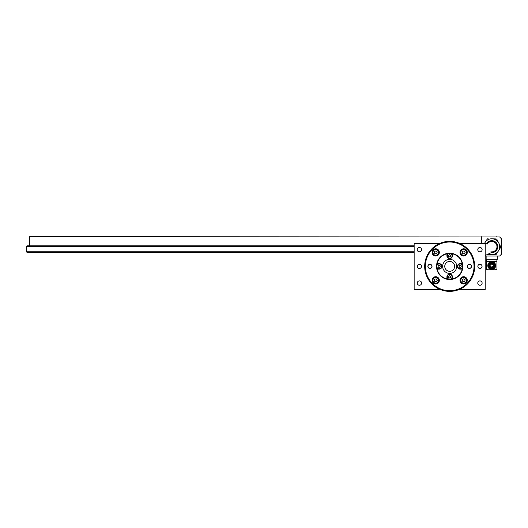 <?xml version="1.0" encoding="UTF-8"?>
<svg xmlns="http://www.w3.org/2000/svg" width="528" height="528" viewBox="0 0 528 528"><rect width="100%" height="100%" fill="white"/><g stroke="black" fill="none" stroke-linecap="round" stroke-linejoin="round"><path stroke-width="0.79" d="M491.733 267.419A1.841 1.841 0 0 1 489.892 265.577A1.841 1.841 0 0 1 491.733 263.743A1.841 1.841 0 0 1 493.568 265.577A1.841 1.841 0 0 1 491.733 267.419M490.321 264.884L491.733 264.007A1.571 1.571 0 0 0 490.162 265.577A1.571 1.571 0 0 0 491.733 267.148A1.571 1.571 0 0 0 493.304 265.577A1.571 1.571 0 0 0 491.733 264.007C493.667 264.884 493.759 265.921 492.01 267.128L491.733 267.148M495.66 265.577A3.927 3.927 0 0 1 491.733 269.504A3.927 3.927 0 0 1 487.799 265.577A3.927 3.927 0 0 1 491.733 261.65A3.927 3.927 0 0 1 495.66 265.577M486.519 265.577L486.519 269.755L496.947 269.755L496.947 261.4L486.519 261.4L486.519 265.577M495.851 269.755L489.06 269.755M491.08 269.755L492.38 269.755M492.01 267.128L490.486 266.534M493.739 265.577A2.006 2.006 0 0 1 491.733 267.59A2.006 2.006 0 0 1 489.72 265.577A2.006 2.006 0 0 1 491.733 263.571A2.006 2.006 0 0 1 493.739 265.577M494.307 265.577A2.574 2.574 0 0 1 491.733 268.151A2.574 2.574 0 0 1 489.159 265.577A2.574 2.574 0 0 1 491.733 263.003A2.574 2.574 0 0 1 494.307 265.577M494.637 265.577A2.911 2.911 0 0 1 491.733 268.488A2.911 2.911 0 0 1 488.822 265.577A2.911 2.911 0 0 1 491.733 262.673A2.911 2.911 0 0 1 494.637 265.577M492.38 269.927L495.409 269.927L492.38 269.927L492.38 269.254M491.08 269.927L488.05 269.927L491.08 269.927L491.08 269.254M497.323 256.04L497.323 259.327L486.136 259.327L486.136 256.04M485.219 243.962L489.562 241.936A5.214 5.214 0 0 0 487.258 244.048A5.214 5.214 0 0 1 496.98 246.662A5.214 5.214 0 0 1 490.875 251.797A5.214 5.214 0 0 0 496.98 246.662A5.214 5.214 0 0 1 493.97 251.387L485.219 255.473M431.911 266.369A1.967 1.967 0 0 0 428.96 264.667A1.967 1.967 0 0 0 428.96 268.072A1.967 1.967 0 0 0 431.911 266.369M434.425 252.074A1.346 1.346 0 0 0 436.088 253.704A1.346 1.346 0 0 0 436.669 251.447A1.346 1.346 0 0 0 434.425 252.074M436.834 253.499L437.224 251.995L436.115 250.906L434.617 251.321L434.227 252.826L435.343 253.915L436.834 253.499M433.653 254.529A2.963 2.963 0 0 1 434.927 249.559A2.963 2.963 0 0 1 438.596 253.143A2.963 2.963 0 0 1 433.653 254.529M463.769 253.75A1.346 1.346 0 0 0 464.739 251.632A1.346 1.346 0 0 0 462.416 251.849A1.346 1.346 0 0 0 463.769 253.75M464.29 250.998L462.739 251.143L462.099 252.562L462.997 253.823L464.548 253.678L465.188 252.259L464.29 250.998M466.336 253.638A2.963 2.963 0 0 1 461.234 254.133A2.963 2.963 0 0 1 463.36 249.46A2.963 2.963 0 0 1 466.336 253.638M471.392 266.369A1.967 1.967 0 0 0 468.442 264.667A1.967 1.967 0 0 0 468.442 268.072A1.967 1.967 0 0 0 471.392 266.369M436.9 279.668A1.346 1.346 0 0 0 434.57 279.642A1.346 1.346 0 0 0 435.712 281.675A1.346 1.346 0 0 0 436.9 279.668M434.174 280.309L434.933 281.662L436.491 281.681L437.283 280.342L436.517 278.989L434.966 278.975L434.174 280.309M435.758 277.365A2.963 2.963 0 0 1 438.273 281.84A2.963 2.963 0 0 1 433.145 281.78A2.963 2.963 0 0 1 435.758 277.365M449.123 254.991A1.016 1.016 0 0 0 449.229 256.747A1.016 1.016 0 0 0 450.701 255.783A1.016 1.016 0 0 0 449.123 254.991M449.75 257.011L450.734 256.37L450.668 255.196L449.618 254.668L448.635 255.314L448.701 256.483L449.75 257.011M447.19 255.988A2.501 2.501 0 0 1 450.806 253.605A2.501 2.501 0 0 1 451.057 257.928A2.501 2.501 0 0 1 447.19 255.988M460.832 265.564A1.016 1.016 0 0 0 459.202 266.237A1.016 1.016 0 0 0 460.601 267.307A1.016 1.016 0 0 0 460.832 265.564M459.129 266.818L460.06 267.531L461.142 267.082L461.3 265.921L460.37 265.208L459.281 265.657L459.129 266.818M459.261 264.059A2.501 2.501 0 0 1 462.693 266.699A2.501 2.501 0 0 1 458.687 268.349A2.501 2.501 0 0 1 459.261 264.059M439.666 267.247A1.016 1.016 0 0 0 439.666 265.492A1.016 1.016 0 0 0 438.141 266.369A1.016 1.016 0 0 0 439.666 267.247M439.157 265.195L438.141 265.782L438.141 266.957L439.157 267.544L440.174 266.957L440.174 265.782L439.157 265.195M441.659 266.369A2.501 2.501 0 0 1 437.903 268.534A2.501 2.501 0 0 1 437.903 264.205A2.501 2.501 0 0 1 441.659 266.369M452.45 279.233A13.16 13.16 0 0 0 462.548 269.135L460.211 269.135A2.765 2.765 0 0 1 457.446 266.369A2.765 2.765 0 0 1 460.211 263.604L462.548 263.604A13.16 13.16 0 0 1 462.548 269.135L462.211 269.135A12.83 12.83 0 0 1 452.45 278.896L452.45 279.233A13.16 13.16 0 0 1 446.919 279.233L446.919 276.896A2.765 2.765 0 0 1 449.684 274.131A2.765 2.765 0 0 1 452.45 276.896L452.45 278.896M436.821 263.604L439.157 263.604A2.765 2.765 0 0 1 441.923 266.369A2.765 2.765 0 0 1 439.157 269.135L436.821 269.135A13.16 13.16 0 0 1 446.919 253.499L446.919 255.842A2.765 2.765 0 0 0 449.684 258.601A2.765 2.765 0 0 0 452.45 255.842L452.45 253.499A13.16 13.16 0 0 1 462.548 263.604M446.919 253.499A13.16 13.16 0 0 1 452.45 253.499M444.748 266.369A4.937 4.937 0 0 0 452.153 270.64A4.937 4.937 0 0 0 452.153 262.093A4.937 4.937 0 0 0 444.748 266.369M442.642 266.369A7.042 7.042 0 0 0 453.202 272.468A7.042 7.042 0 0 0 453.202 260.271A7.042 7.042 0 0 0 442.642 266.369M437.158 269.135A12.83 12.83 0 0 0 446.919 278.896M462.211 263.604A12.83 12.83 0 0 0 452.45 253.836M446.919 253.836A12.83 12.83 0 0 0 437.158 263.604M446.919 279.233A13.16 13.16 0 0 1 436.821 269.135M450.193 277.774A1.016 1.016 0 0 0 450.193 276.019A1.016 1.016 0 0 0 448.668 276.896A1.016 1.016 0 0 0 450.193 277.774M449.684 275.722L448.668 276.309L448.668 277.484L449.684 278.071L450.701 277.484L450.701 276.309L449.684 275.722M452.186 276.896A2.501 2.501 0 0 1 448.437 279.061A2.501 2.501 0 0 1 448.437 274.732A2.501 2.501 0 0 1 452.186 276.896M464.178 281.563A1.346 1.346 0 0 0 464.442 279.246A1.346 1.346 0 0 0 462.304 280.17A1.346 1.346 0 0 0 464.178 281.563M463.822 278.784L462.396 279.398L462.218 280.942L463.465 281.873L464.891 281.252L465.069 279.708L463.822 278.784M466.587 280.665A2.963 2.963 0 0 1 461.881 282.704A2.963 2.963 0 0 1 462.469 277.609A2.963 2.963 0 0 1 466.587 280.665M421.522 266.369A2.105 2.105 0 0 0 418.367 264.548A2.105 2.105 0 0 0 418.367 268.191A2.105 2.105 0 0 0 421.522 266.369A2.079 2.079 0 0 0 418.374 264.568A2.079 2.079 0 0 0 418.374 268.171A2.079 2.079 0 0 0 421.496 266.369M482.057 266.369A2.105 2.105 0 0 0 478.903 264.548A2.105 2.105 0 0 0 478.903 268.191A2.105 2.105 0 0 0 482.057 266.369M482.031 266.369A2.079 2.079 0 0 0 478.909 264.568A2.079 2.079 0 0 0 478.909 268.171A2.079 2.079 0 0 0 482.031 266.369M477.781 249.658A2.171 2.171 0 0 1 481.041 247.777A2.171 2.171 0 0 1 481.041 251.539A2.171 2.171 0 0 1 477.781 249.658M477.781 283.081A2.171 2.171 0 0 1 481.041 281.2A2.171 2.171 0 0 1 481.041 284.962A2.171 2.171 0 0 1 477.781 283.081M417.245 283.081A2.171 2.171 0 0 1 420.506 281.2A2.171 2.171 0 0 1 420.506 284.962A2.171 2.171 0 0 1 417.245 283.081M417.245 249.658A2.171 2.171 0 0 1 420.506 247.777A2.171 2.171 0 0 1 420.506 251.539A2.171 2.171 0 0 1 417.245 249.658M460.211 289.047L460.211 289.397L485.219 289.397L485.219 243.342L459.419 243.342M439.157 289.047L439.157 289.397L414.15 289.397L414.15 243.342L439.949 243.342M474.685 266.369A25.001 25.001 0 0 1 449.684 291.37A25.001 25.001 0 0 1 424.684 266.369A25.001 25.001 0 0 1 449.684 241.362A25.001 25.001 0 0 1 474.685 266.369M474.032 266.369A24.347 24.347 0 0 0 437.514 245.282A24.347 24.347 0 0 0 437.514 287.45A24.347 24.347 0 0 0 474.032 266.369M471.504 266.369A2.079 2.079 0 0 1 468.382 268.171A2.079 2.079 0 0 1 468.382 264.568A2.079 2.079 0 0 1 471.504 266.369M432.023 266.369A2.079 2.079 0 0 1 428.908 268.171A2.079 2.079 0 0 1 428.908 264.568A2.079 2.079 0 0 1 432.023 266.369M460.027 280.328A3.617 3.617 0 0 0 465.452 283.463A3.617 3.617 0 0 0 465.452 277.193A3.617 3.617 0 0 0 460.027 280.328M432.109 280.328A3.617 3.617 0 0 0 437.534 283.463A3.617 3.617 0 0 0 437.534 277.193A3.617 3.617 0 0 0 432.109 280.328M432.109 252.41A3.617 3.617 0 0 0 437.534 255.545A3.617 3.617 0 0 0 437.534 249.275A3.617 3.617 0 0 0 432.109 252.41M460.027 252.41A3.617 3.617 0 0 0 465.452 255.545A3.617 3.617 0 0 0 465.452 249.275A3.617 3.617 0 0 0 460.027 252.41M489.562 241.936A5.214 5.214 0 0 1 496.98 246.662A5.214 5.214 0 0 0 489.562 241.936M492.974 251.856A5.333 5.333 0 0 0 491.997 241.336A5.333 5.333 0 0 0 488.565 242.405M414.15 252.417L27.06 252.417L26.4 251.764L414.15 251.764M418.889 251.764L419.945 251.764M414.15 246.497L26.4 246.497L27.06 245.837L414.15 245.837M496.769 236.96L29.687 236.63L29.687 245.837M496.861 236.96L496.769 236.63M481.727 243.342L481.727 236.63M496.175 238.953L492.109 238.775A7.894 7.894 0 0 1 498.769 243.019L500.65 246.629A8.884 8.884 0 0 1 500.61 247.474L498.425 250.906A7.894 7.894 0 0 0 498.769 243.019L496.894 239.408A8.884 8.884 0 0 0 496.175 238.953L495.964 238.94M488.598 253.895A7.894 7.894 0 0 0 491.423 254.549L495.488 254.727A8.884 8.884 0 0 0 496.241 254.338L496.353 254.153M487.357 254.371L491.423 254.549A7.894 7.894 0 0 0 498.425 250.906L496.241 254.338M488.044 238.597A8.884 8.884 0 0 0 487.298 238.986L487.179 239.171M485.219 256.04L499.627 256.04L501.6 254.067L501.6 238.933L499.627 236.96L481.859 236.96L481.859 243.342M484.519 243.342L487.298 238.986M492.109 238.775A7.894 7.894 0 0 0 484.605 243.342M491.304 252.635A5.986 5.986 0 0 0 497.746 247.025A5.986 5.986 0 0 0 486.895 243.184M488.156 265.577A3.577 3.577 0 0 1 491.733 262A3.577 3.577 0 0 1 495.304 265.577A3.577 3.577 0 0 1 491.733 269.155A3.577 3.577 0 0 1 488.156 265.577M433.772 254.41A2.798 2.798 0 0 0 438.438 253.103A2.798 2.798 0 0 0 434.973 249.718A2.798 2.798 0 0 0 433.772 254.41M466.184 253.572A2.798 2.798 0 0 0 463.373 249.625A2.798 2.798 0 0 0 461.366 254.034A2.798 2.798 0 0 0 466.184 253.572M435.758 277.53A2.798 2.798 0 0 0 433.29 281.695A2.798 2.798 0 0 0 438.134 281.754A2.798 2.798 0 0 0 435.758 277.53M447.322 255.981A2.369 2.369 0 0 0 450.985 257.822A2.369 2.369 0 0 0 450.747 253.724A2.369 2.369 0 0 0 447.322 255.981M459.307 264.178A2.369 2.369 0 0 0 458.766 268.244A2.369 2.369 0 0 0 462.561 266.68A2.369 2.369 0 0 0 459.307 264.178M441.527 266.369A2.369 2.369 0 0 0 437.969 264.317A2.369 2.369 0 0 0 437.969 268.422A2.369 2.369 0 0 0 441.527 266.369M452.054 276.896A2.369 2.369 0 0 0 448.503 274.844A2.369 2.369 0 0 0 448.503 278.949A2.369 2.369 0 0 0 452.054 276.896M466.422 280.645A2.798 2.798 0 0 0 462.528 277.761A2.798 2.798 0 0 0 461.974 282.572A2.798 2.798 0 0 0 466.422 280.645M496.894 259.327L496.894 261.4M486.565 259.327L486.565 261.4M496.076 269.254L495.409 269.927M487.384 269.254L488.05 269.927M26.4 251.764L26.4 246.497"/></g></svg>
